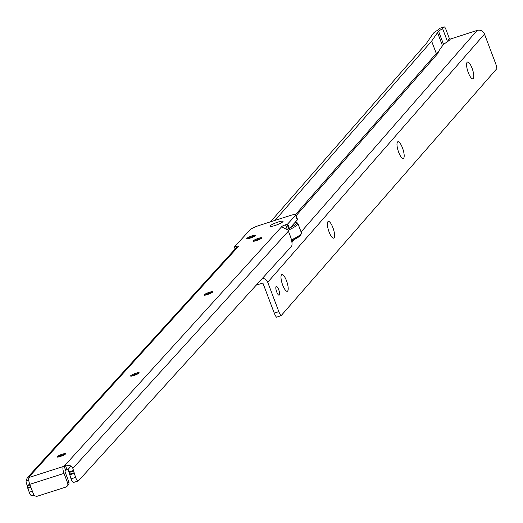 <?xml version="1.0" encoding="UTF-8"?>
<svg xmlns="http://www.w3.org/2000/svg" width="523" height="523" viewBox="0 0 523 523"><rect width="100%" height="100%" fill="white"/><g stroke="black" fill="none" stroke-linecap="round" stroke-linejoin="round"><path stroke-width="0.78" d="M57.876 457.076A4.602 0.745 159.3 0 1 62.668 454.945A4.602 0.745 159.3 0 1 65.055 454.363M131.417 376.122A4.602 0.745 159.3 0 1 136.209 373.997A4.602 0.745 159.3 0 1 138.595 373.415M204.957 295.175A4.602 0.745 159.3 0 1 209.749 293.043A4.602 0.745 159.3 0 1 212.135 292.462M253.988 241.208A4.602 0.745 159.3 0 1 258.774 239.076A4.602 0.745 159.3 0 1 261.167 238.495M247.562 238.776A4.602 0.745 159.3 0 1 252.354 236.644A4.602 0.745 159.3 0 1 254.74 236.063M278.118 222.033A6.943 1.131 159.3 0 1 283.002 221.536A6.943 1.131 159.3 0 1 274.941 225.531A6.943 1.131 159.3 0 1 270.188 226.381A6.943 1.131 159.3 0 1 278.118 222.033A6.943 1.131 -20.7 0 0 270.188 226.381A6.943 1.131 -20.7 0 0 274.941 225.531A6.943 1.131 -20.7 0 0 283.002 221.536A6.943 1.131 -20.7 0 0 278.118 222.033M62.374 454.173A4.602 0.745 159.3 0 1 65.623 453.703A4.602 0.745 159.3 0 1 60.269 456.494A4.602 0.745 159.3 0 1 57.014 456.958A4.602 0.745 159.3 0 1 62.374 454.173M135.915 373.226A4.602 0.745 159.3 0 1 139.164 372.755A4.602 0.745 159.3 0 1 133.81 375.54A4.602 0.745 159.3 0 1 130.554 376.011A4.602 0.745 159.3 0 1 135.915 373.226M209.455 292.272A4.602 0.745 159.3 0 1 212.704 291.808A4.602 0.745 159.3 0 1 207.35 294.593A4.602 0.745 159.3 0 1 204.094 295.057A4.602 0.745 159.3 0 1 209.455 292.272M258.48 238.305A4.602 0.745 159.3 0 1 261.735 237.841A4.602 0.745 159.3 0 1 256.375 240.626A4.602 0.745 159.3 0 1 253.125 241.09A4.602 0.745 159.3 0 1 258.48 238.305M252.06 235.873A4.602 0.745 159.3 0 1 255.316 235.409A4.602 0.745 159.3 0 1 249.955 238.194A4.602 0.745 159.3 0 1 246.706 238.658A4.602 0.745 159.3 0 1 252.06 235.873M67.088 486.272A3.347 3.145 -137.7 0 0 67.65 483.049L64.002 473.393A5.858 1.752 -107.7 0 1 63.303 466.509L63.956 465.797A3.347 0.543 159.3 0 1 65.218 464.993L66.97 469.628A3.347 0.543 159.3 0 0 65.702 470.432L65.055 471.145L65.153 472.132L68.801 481.781A3.347 3.145 -137.7 0 1 68.238 485.004L67.088 486.272A3.347 3.145 -137.7 0 1 65.78 487.109L37.643 496.111A3.347 3.145 -137.7 0 1 33.433 494L29.785 484.344A5.858 1.752 72.3 0 1 29.079 477.46L29.733 476.741A3.347 0.543 159.3 0 0 29.824 476.531A3.347 0.543 159.3 0 0 29.478 476.427L238.115 246.771L235.487 248.608L27.386 477.682L29.478 476.427L29.634 476.852M287.402 229.388L289.441 228.597L287.696 223.968L285.545 224.785A3.347 0.543 159.3 0 0 281.642 226.766L287.872 230.042A5.858 5.505 -137.7 0 1 288.408 231.127L290.455 236.533A8.368 2.504 72.3 0 1 291.455 246.366L78.496 480.781A5.021 1.504 72.3 0 1 78.273 480.931A5.021 1.504 72.3 0 1 75.6 477.414L72.847 468.412A5.858 5.505 42.3 0 0 71.108 465.934L68.036 469.517A0.837 0.785 42.3 0 1 68.284 469.87L71.036 478.872A5.021 1.504 72.3 0 0 73.71 482.389A5.021 1.504 72.3 0 0 73.933 482.245M32.112 495.621A5.021 1.504 -107.7 0 1 31.89 495.771A5.021 1.504 -107.7 0 1 29.21 492.254L26.457 483.252A5.858 5.505 42.3 0 1 26.15 480.323L27.386 477.682M289.441 228.597L297.312 219.935A8.368 1.36 -20.7 0 0 297.535 219.412L295.789 214.776A8.368 1.36 -20.7 0 0 289.873 215.626L259.454 225.361A8.368 1.36 -20.7 0 0 249.935 229.898L234.402 247L236.363 246.503A3.347 0.543 159.3 0 1 238.73 246.163A3.347 0.543 159.3 0 1 238.115 246.771M287.696 223.968L295.567 215.299A8.368 1.36 -20.7 0 0 295.789 214.776M235.317 248.791L234.657 247.052M287.094 224.295L288.846 228.924M28.843 480.912L26.15 480.323M66.97 469.628L68.036 469.517M281.642 226.766L65.218 464.993L71.108 465.934M293.593 224.034A15.899 2.582 159.3 0 1 293.142 224.877A15.899 2.582 159.3 0 1 291.808 225.995M473.243 78.528A8.786 2.517 -107.9 0 1 472.04 78.627A8.786 2.517 -107.9 0 1 467.784 71.193A8.786 2.517 -107.9 0 1 466.889 62.668A8.786 2.517 -107.9 0 1 467.117 62.309A8.786 2.517 -107.9 0 1 472.079 68.238A8.786 2.517 -107.9 0 1 473.243 78.528M403.651 158.208A8.786 2.517 -107.9 0 1 402.442 158.312A8.786 2.517 -107.9 0 1 398.186 150.872A8.786 2.517 -107.9 0 1 397.297 142.354A8.786 2.517 -107.9 0 1 397.519 141.988A8.786 2.517 -107.9 0 1 402.488 147.924A8.786 2.517 -107.9 0 1 403.651 158.208M334.053 237.893A8.786 2.517 -107.9 0 1 332.844 237.991A8.786 2.517 -107.9 0 1 328.594 230.558A8.786 2.517 -107.9 0 1 327.699 222.033A8.786 2.517 -107.9 0 1 327.928 221.674A8.786 2.517 -107.9 0 1 332.889 227.603A8.786 2.517 -107.9 0 1 334.053 237.893M287.657 291.017A8.786 2.517 -107.9 0 1 286.447 291.115A8.786 2.517 -107.9 0 1 282.198 283.675A8.786 2.517 -107.9 0 1 281.302 275.157A8.786 2.517 -107.9 0 1 281.524 274.797A8.786 2.517 -107.9 0 1 286.493 280.727A8.786 2.517 -107.9 0 1 287.657 291.017M278.7 289.65A4.602 1.321 -107.9 0 1 279.119 295.168A4.602 1.321 -107.9 0 1 276.706 291.932A4.602 1.321 -107.9 0 1 276.294 286.408A4.602 1.321 -107.9 0 1 278.7 289.65M425.794 44.278L432.822 33.982A5.191 0.843 159.3 0 1 432.887 33.897L433.966 32.655A5.191 0.843 159.3 0 1 434.633 32.125L438.196 29.818L439.385 28.458L443.962 26.98L442.582 28.562L438.542 31.184L431.612 41.127L275.059 220.366M448.636 40.448L448.342 39.676A0.837 0.791 -138.9 0 0 449.394 40.199L447.544 41.69L442.582 28.562M439.693 28.36A3.347 0.961 72.1 0 0 439.523 28.366L444.105 26.889A3.347 0.961 72.1 0 1 445.858 29.242L449.355 38.512A0.837 0.791 -138.9 0 0 450.414 39.035L477.113 30.419A5.858 5.531 41.1 0 1 484.501 34.106L495.588 63.453A6.694 1.915 72.1 0 1 496.85 68.65L281.073 315.702L276.49 317.18A6.694 1.915 72.1 0 1 274.255 313.107L263.161 283.76A0.837 0.791 -138.9 0 0 262.108 283.237L256.244 285.127M270.496 221.824L425.729 44.095M296.129 215.685L438.424 52.764A0.837 0.791 -138.9 0 1 437.365 52.241L436.28 53.483L431.612 41.127M262.409 278.341A5.858 5.531 -138.9 0 1 267.737 282.283L278.831 311.63A6.694 1.915 72.1 0 0 281.073 315.702M447.544 41.69L443.524 44.292L438.562 31.164M437.666 52.633L443.524 44.292M68.801 481.781L67.65 483.049M64.002 473.393L29.785 484.344M71.036 478.872L75.6 477.414M69.52 474.871L74.083 473.407M69.369 474.263L73.933 472.799M69.186 472.478L73.75 471.014M69.036 471.87L73.599 470.406M288.408 231.127L72.847 468.412M30.654 486.645L27.542 487.645M30.033 485.004L27.366 485.86M30.877 487.233L27.693 488.247M32.387 491.234L29.21 492.254M29.811 484.416L27.216 485.252M63.303 466.509L29.079 477.46M235.154 248.974L234.435 247.072M297.312 219.935L295.567 215.299M65.702 470.432L63.956 465.797M285.545 224.785L287.179 229.126M236.749 247.529L236.363 246.503M290.193 227.78A18.913 3.073 -20.7 0 0 295.874 224.001A18.913 3.073 -20.7 0 0 295.207 222.255M295.312 222.144L296.718 222.393L297.881 223.484A20.083 3.262 159.3 0 1 297.352 224.74A20.083 3.262 159.3 0 1 288.055 230.355M300.254 235.585A18.913 3.073 159.3 0 1 291.677 240.789M291.474 239.848A20.083 3.262 -20.7 0 0 300.908 234.167A20.083 3.262 -20.7 0 0 301.444 232.905L297.881 223.484M295.175 239.07A12.552 2.04 159.3 0 1 291.795 241.404M449.355 38.512L448.342 39.676M436.28 53.483L295.567 214.593M278.831 311.63L274.255 313.107M267.737 282.283L484.501 34.106M291.939 242.437L293.939 240.149M301.091 231.964L477.113 30.419M450.414 39.035L449.394 40.199M442.425 45.547L437.463 32.419L442.425 45.547M443.504 44.311L438.542 31.184M73.71 482.389L78.273 480.931M34.08 495.072L31.89 495.771M235.121 249.007L234.382 247.052M301.444 232.905L300.712 235.291L298.528 237.082L291.684 240.809M291.795 241.423L295.443 238.926"/></g></svg>

